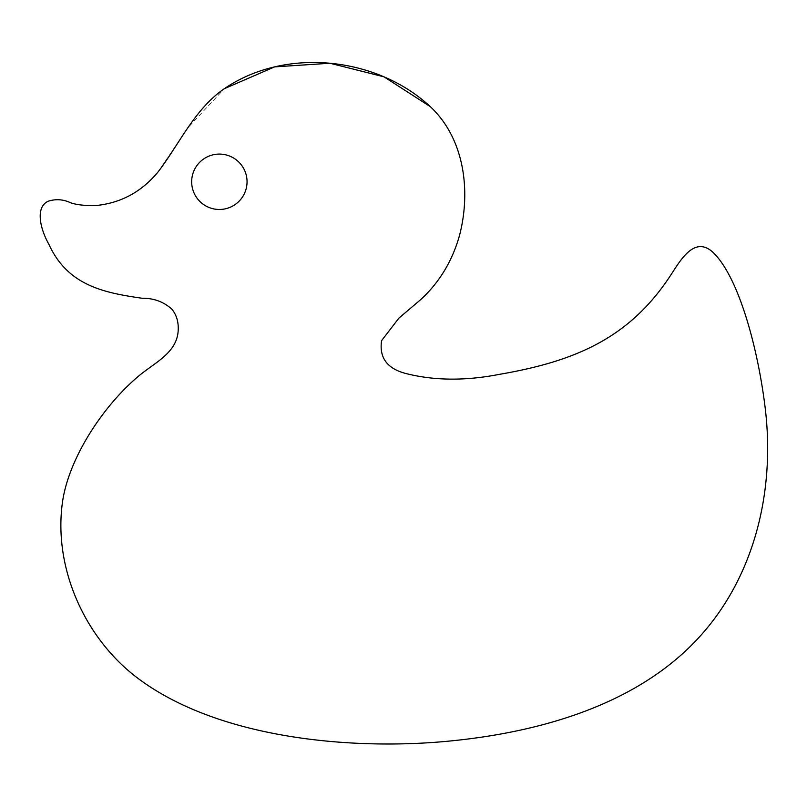 <?xml version="1.0" encoding="UTF-8"?>
<svg xmlns="http://www.w3.org/2000/svg" width="807" height="807" viewBox="0 0 807 807"><rect width="100%" height="100%" fill="white"/><g stroke="black" fill="none" stroke-linecap="round" stroke-linejoin="round"><path stroke-width="0.61" stroke-dasharray="4.04 3.03" d="M191.673 181.777A27.68 27.68 0 0 0 233.203 205.755A27.68 27.68 0 0 0 233.203 157.799A27.68 27.68 0 0 0 191.673 181.777M430.252 106.605C464.297 138.38 471.117 190.573 459.566 235.261C452.404 260.873 439.492 282.289 420.83 299.498L398.88 318.15L381.59 340.645C379.058 357.824 387.289 368.819 406.304 373.621C434.438 380.692 465.377 380.954 499.109 374.408C575.492 361.304 629.228 338.022 670.123 276.085C680.392 260.53 695.231 233.112 715.042 254.387C740.836 282.077 758.802 354.001 765.308 409.008C775.507 495.175 752.578 585.186 690.318 646.407C628.118 707.568 534.607 733.331 445.141 741.472C352.699 749.885 220.109 739.383 138.582 678.818C84.876 638.912 53.171 567.987 62.492 502.065C68.656 458.527 102.782 406.032 138.915 375.84C154.651 362.696 176.239 353.143 178.105 331.677C178.851 322.729 176.783 315.244 171.911 309.212C163.609 301.757 153.693 298.106 142.173 298.257C103.659 292.739 67.687 285.486 48.924 244.39C40.269 229.148 34.913 207.117 48.339 201.175C55.935 198.815 63.309 199.339 70.461 202.718C76.14 204.746 84.342 205.704 95.065 205.614C120.314 203.344 141.265 192.167 157.94 172.083L187.759 127.92L224.336 88.699"/><path stroke-width="1.21" d="M191.673 181.777A27.68 27.68 0 0 1 233.203 157.799A27.68 27.68 0 0 1 233.203 205.755A27.68 27.68 0 0 1 191.673 181.777M70.461 202.718C63.309 199.339 55.935 198.815 48.339 201.175C34.913 207.117 40.269 229.148 48.924 244.39C67.687 285.486 103.659 292.739 142.173 298.257C153.693 298.106 163.609 301.757 171.911 309.212C176.783 315.244 178.851 322.729 178.105 331.677C176.239 353.143 154.651 362.696 138.915 375.84C102.782 406.032 68.656 458.527 62.492 502.065C53.171 567.987 84.876 638.912 138.582 678.818C220.109 739.383 352.699 749.885 445.141 741.472C534.607 733.331 628.118 707.568 690.318 646.407C752.578 585.186 775.507 495.175 765.308 409.008C758.802 354.001 740.836 282.077 715.042 254.387C695.231 233.112 680.392 260.53 670.123 276.085C629.228 338.022 575.492 361.304 499.109 374.408C465.377 380.954 434.438 380.692 406.304 373.621C387.289 368.819 379.058 357.824 381.59 340.645L398.88 318.15L420.83 299.498C439.492 282.289 452.404 260.873 459.566 235.261C471.117 190.573 464.297 138.38 430.252 106.605C376.587 56.54 285.153 47.038 224.336 88.699C194.376 109.227 178.882 144.957 157.94 172.083C141.265 192.167 120.314 203.344 95.065 205.614C84.342 205.704 76.14 204.746 70.461 202.718M224.336 88.699L274.622 66.88L329.972 63.249L383.991 76.826L430.252 106.605"/></g></svg>
